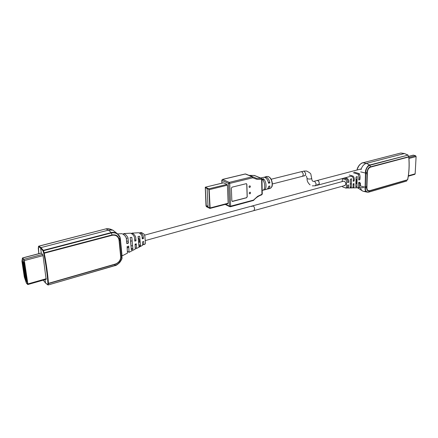 <?xml version="1.0" encoding="UTF-8"?>
<svg xmlns="http://www.w3.org/2000/svg" width="438" height="438" viewBox="0 0 438 438"><rect width="100%" height="100%" fill="white"/><g stroke="black" fill="none" stroke-linecap="round" stroke-linejoin="round"><path stroke-width="0.66" d="M38.747 246.161L38.456 246.512M46.116 279.329L43.055 255.622L42.563 254.336L41.336 253.18L40.614 248.067L42.957 250.777L43.745 253.268C45.87 264.114 47.266 274.111 47.934 283.26L48.432 283.594L115.057 264.36C118.282 262.937 120.642 261.502 121.003 257.024L119.284 239.63C118.014 235.009 115.429 234.62 112.04 234.932L44.145 252.83L43.471 250.7L42.957 250.777L43.324 250.339L43.471 250.7L111.372 232.923C115.544 232.239 118.408 233.854 119.968 237.768L120.105 237.615C120.017 236.613 119.065 235.294 117.242 233.646L112.801 230.098L108.531 230.114L40.953 247.601L38.785 246.151L105.996 228.86L107.967 228.592L112.801 230.098L108.531 230.114L40.953 247.601L40.614 248.067L41.336 253.18L41.013 253.082M38.779 253.668L38.478 246.627L40.614 248.067L40.953 247.601L43.324 250.339L111.23 232.589L108.531 230.114L105.969 228.86L107.972 228.592L111.049 229.326M118.999 239.761C118.014 236.224 115.736 234.741 112.161 235.305L44.26 253.224C46.395 264.119 47.797 274.166 48.459 283.348L115.112 264.125C118.561 262.871 120.434 260.555 120.724 257.177L118.999 239.761L119.968 237.768L121.923 257.621C121.14 261.508 118.747 264.158 114.729 265.57L48.191 284.974L45.541 283.014L45.065 279.63L45.541 283.014L43.236 280.156L45.552 283.068M24.085 262.784L23.975 263.594L24.473 263.627M24.112 264.503L24.249 265.412L24.747 265.444L24.276 265.592L24.085 264.322L24.67 264.924L24.862 266.2L24.276 265.592M24.386 266.32L24.523 267.229L25.021 267.262M24.659 268.133L24.796 269.041L25.294 269.074M24.933 269.945L25.07 270.848L25.568 270.887M25.207 271.752L25.338 272.655L25.837 272.693M25.475 273.558L25.612 274.456L26.11 274.495M25.749 275.354L25.886 276.258L26.384 276.29L25.913 276.433L25.722 275.179L26.307 275.798L26.499 277.062L25.913 276.433M26.023 277.155L26.154 278.048L26.652 278.086M26.291 278.946L26.428 279.844L26.921 279.877M24.101 263.725L23.964 262.816M24.238 264.634L24.38 265.548M24.517 266.457L24.654 267.361M24.791 268.27L24.928 269.178M25.065 270.082L25.196 270.985M25.333 271.889L25.47 272.792M25.607 273.695L25.743 274.593M25.88 275.497L26.017 276.394M26.149 277.292L26.285 278.19M26.422 279.088L26.554 279.981M24.446 273.219L24.714 274.254L24.55 273.192M24.72 275.015L25.01 276.225L24.429 275.606L24.243 274.352L24.824 274.971M24.993 276.805L25.284 278.015L24.703 277.391L24.512 276.143L25.092 276.761M24.178 271.423L24.44 272.458L24.282 271.396M23.904 269.627L24.194 270.843L23.619 270.23L23.428 268.97L24.002 269.578M23.63 267.821L23.926 269.041L23.345 268.434L23.154 267.169L23.734 267.777M23.356 266.014L23.652 267.235L23.072 266.632L22.88 265.368L23.46 265.97M23.083 264.207L23.378 265.428L22.798 264.826L22.606 263.556L23.181 264.158M22.809 262.389L23.072 263.43L22.913 262.362M24.15 260.375L27.665 283.725L26.302 282.548L25.842 280.895L26.302 282.548L27.643 283.972L24.15 260.375M22.59 258.694L23.964 259.871L22.628 258.54L22.119 261.442L22.59 258.694M25.585 280.057L24.528 277.287L22.119 261.442L24.528 277.287L25.585 280.057M26.384 283.079L24.331 277.084L21.927 261.245L22.475 257.96L23.882 259.323L24.342 260.572L27.862 283.939L27.671 284.481L26.384 283.079M26.455 280.019L26.264 278.765L26.849 279.395L27.041 280.654L26.455 280.019L26.926 279.887M22.524 263.014L22.327 261.749L22.907 262.346L23.099 263.616L22.524 263.014L22.885 262.915M24.161 273.816L23.97 272.562L24.55 273.181L24.742 274.434L24.161 273.816L24.523 273.717M25.344 278.059L26.647 281.65L23.154 260.369L22.979 262.433L25.344 278.059L26.072 277.856M24.468 272.639L23.887 272.025L23.696 270.772L24.276 271.379L24.468 272.639M24.391 263.101L24.588 264.377L24.002 263.775L23.805 262.499L24.391 263.101M25.136 268.018L24.55 267.41L24.358 266.14L24.944 266.747L25.136 268.018M25.409 269.835L24.824 269.222L24.632 267.952L25.218 268.565L25.409 269.835M25.492 270.377L25.683 271.648L25.097 271.029L24.906 269.764L25.492 270.377M25.366 272.836L25.18 271.571L25.765 272.19L25.951 273.454L25.366 272.836L25.842 272.704M25.639 274.637L25.448 273.378L26.034 273.996L26.225 275.261L25.639 274.637L26.11 274.506M26.181 278.229L25.995 276.975L26.581 277.599L26.767 278.858L26.181 278.229L26.652 278.097M23.433 266.534L23.072 266.632M23.98 270.131L23.619 270.23M24.703 277.391L25.065 277.292M23.712 262.236L22.979 262.433M24.796 275.507L24.429 275.606M24.254 271.927L23.887 272.025M23.345 268.434L23.707 268.335M23.159 264.727L22.798 264.826M24.479 263.649L24.002 263.775M24.55 267.41L25.026 267.279M24.824 269.222L25.294 269.091M25.568 270.898L25.097 271.029M251.932 206.561L252.584 205.876C253.695 205.964 254.374 206.982 254.631 208.931L253.843 210.634L254.631 208.931C254.374 206.982 253.695 205.964 252.584 205.876L252.545 205.887M130.546 241.152L132.134 240.851M134.712 240.15L135.922 239.816M130.612 241.267L131.055 246.003L132.572 245.581M135.139 244.869L136.349 244.535M45.541 283.014L47.775 284.859M47.923 283.337L47.704 284.705L48.235 284.82L48.432 283.594L47.934 283.26M43.707 253.137L44.145 252.83L44.26 253.224L43.745 253.268M120.111 237.631L120.401 239.088L120.105 237.653L117.242 233.646C114.882 232.332 112.878 231.981 111.23 232.589L112.161 235.305M120.669 255.896L122.071 255.951L120.269 239.159M119.207 241.157L120.406 239.077M122.071 256.011L121.956 256.329M122.054 257.467L122.049 257.549C121.26 261.53 118.797 264.251 114.663 265.718L48.213 284.952L47.704 284.705M114.696 265.696C117.368 265.789 122.569 259.603 122.049 257.549L120.724 257.177M142.087 236.777L142.651 237.916L142.197 238.042M138.145 237.401C139.47 239.553 139.706 241.201 138.841 242.351L138.583 242.334M131.816 237.374L130.206 237.478L131.373 250.043L132.906 249.195L131.816 237.374M141.551 232.589L144.091 234.171L144.836 235.874L145.449 243.095L145.197 243.993M138.567 232.753L138.643 232.748C139.87 232.983 141.003 234.127 142.038 236.175L142.268 238.858L143.489 238.48L143.275 236.038C142.251 234.001 141.151 232.879 139.968 232.677L139.602 233.35M140.499 245.713L139.667 236.296L138.058 236.438L138.956 246.528L140.499 245.713L138.78 244.519M130.486 233.202L130.562 233.197C132.052 233.624 133.338 234.888 134.422 236.996L134.8 241.146L136.01 240.774L135.66 236.865C134.581 234.763 133.316 233.52 131.871 233.125L131.515 233.804M121.841 233.678L121.917 233.673C123.675 234.308 125.126 235.71 126.264 237.878L126.806 243.599L128.449 243.095L127.94 237.697C126.812 235.54 125.394 234.166 123.691 233.574L123.374 234.653M127.551 251.396L129.051 252.31L128.734 246.118L127.097 246.627L127.453 253.137L122.054 255.912M135.419 247.974L136.437 248.505L136.284 243.78L135.074 244.158L135.254 249.112L129.051 252.31M142.733 244.229L143.746 244.738L143.746 241.469L142.525 241.847L142.553 245.357L136.437 248.505M143.489 238.48L142.651 237.916M132.906 249.195L131.181 247.963M128.449 243.095L128.17 242.893M362.774 162.81L362.817 162.794C360.107 163.724 358.24 165.843 357.222 169.15L358.968 165.63M357.222 169.15L357.107 169.982L357.244 169.21C357.118 167.519 361.273 162.432 362.85 162.794L400.781 153.037M369.015 192.03L406.743 181.014L369.081 191.921C366.677 192.419 365.429 191.225 365.336 188.335L365.823 171.964C366.108 168.444 367.482 166.205 369.929 165.252L407.997 155.129L369.776 165C367.997 164.573 365.095 170.141 365.511 171.953L365.111 187.245L360.315 185.904L360.392 183.128L360.315 185.904L359.691 185.668M367.301 192.167L363.693 191.411C362.029 191.05 360.95 189.824 360.469 187.732C360.95 189.824 362.029 191.05 363.693 191.411L365.473 191.296M400.934 153.015L404.438 153.541L366.31 163.401C363.77 164.245 362.002 166.347 361.005 169.698C362.002 166.347 363.77 164.245 366.31 163.401L404.384 153.546L408.046 155.123M408.747 156.979L370.647 167.097L369.776 165L366.31 163.401L362.817 162.794L400.819 153.021L404.438 153.541L407.975 155.03L408.654 156.766L370.543 166.807C368.457 167.365 367.296 169.418 367.066 172.966L366.628 187.283C366.655 190.306 367.706 191.494 369.771 190.842L407.466 179.963L407.625 179.613M362.527 190.973L357.977 188.05M408.304 176.191L414.813 174.34L415.153 173.831L416.1 156.563L415.602 155.736L413.297 155.134L408.512 156.393M355.88 183.796L356.472 183.544L355.88 183.708M354.019 184.223L353.132 184.469M356.472 183.544L356.57 179.585L355.979 179.744M354.112 180.253L353.231 180.494M356.57 179.585L356.001 178.923M370.647 167.097C368.533 167.951 367.438 169.895 367.362 172.928L366.924 187.256C366.83 189.9 367.816 191.028 369.891 190.634L407.592 179.761C409.076 172.61 409.459 165.038 408.758 157.045L408.654 156.766L408.835 157.012C409.535 164.995 409.147 172.561 407.668 179.711L407.575 179.815M365.412 187.289L365.111 187.245L365.024 188.329C364.958 190.53 365.949 191.828 367.997 192.216L368.966 192.058L367.997 192.216M360.698 171.888L365.834 173.13M344.252 185.482L344.87 185.526C346.239 184.19 346.058 182.756 344.328 181.217L343.677 181.19M350.312 181.54L350.269 183.582M355.798 186.949L356.921 186.977L357.189 176.476L356.05 177.04L355.798 186.949M342.171 186.27L342.795 186.977L345.79 188.055L346.431 187.223L346.557 181.064L345.796 179.695L342.494 178.731L342.116 181.611M347.356 187.858L347.838 188.011L348.478 187.179L348.528 184.918L347.619 185.137L347.575 187.201L346.929 188.033L345.889 188.055M350.362 179.284L350.181 187.25L351.336 187.25L351.533 178.731L350.362 179.284M352.842 187.743L353.296 187.891L353.948 187.064L354.035 183.599L353.148 183.812L353.072 187.081L352.42 187.907L347.942 188.011M358.328 187.541L358.996 187.765L359.653 186.944L359.784 182.224L358.613 182.504L358.498 186.966L357.841 187.787L353.406 187.886M353.285 172.753L357.841 174.094C358.853 175.282 359.133 177.242 358.678 179.98L359.85 179.7C360.304 176.815 360.036 174.767 359.034 173.563L354.326 172.178M351.172 176.185C353.127 176.711 353.8 178.414 353.209 181.277L354.096 181.069C354.528 178.901 354.216 177.264 353.159 176.158L349.217 175.008M343.961 178.118L346.765 179.109C347.728 180.149 348.029 181.31 347.668 182.591L348.582 182.378C349.48 179.487 346.929 177.91 345.144 177.801M359.85 179.7L359.461 179.569M348.582 182.378L347.679 182.055M356.921 186.977L355.809 186.577M351.336 187.25L350.192 186.834M249.874 192.233L250.131 192.222C250.777 192.725 250.706 193.257 249.923 193.815L249.665 193.826C249.019 193.322 249.091 192.791 249.874 192.233M249.211 193.207L249.572 192.391M249.687 185.871L249.939 185.865C250.591 186.369 250.525 186.906 249.737 187.464L249.485 187.475C248.833 186.966 248.899 186.435 249.687 185.871M249.025 186.867L249.386 186.03M261.519 194.817L262.285 194.078L261.94 179.104L261.606 179.273L261.13 178.277L261.94 179.104L263.265 178.677C266.6 181.217 267.07 189.583 263.933 189.999L263.085 190.163M262.203 190.448L262.603 190.344C265.729 189.928 265.264 181.584 261.946 179.022M264.032 189.977L266.55 189.32C267.629 189.024 268.324 188.033 268.636 186.347L269.961 186.008C269.644 187.694 268.948 188.685 267.87 188.981L267.235 189.019M264.262 177.248L266.249 177.089C268.045 177.987 269.26 179.919 269.901 182.887L268.576 183.221C267.93 180.253 266.715 178.315 264.924 177.417L263.517 177.302M262.083 185.219L262.138 187.732M272.365 183.982L302.335 176.333C303.693 174.937 303.501 173.415 301.766 171.762L301.18 171.729M207.119 188.532L208.066 207.064L209.829 207.968M206.293 206.161L209.829 207.984L208.893 189.375L205.329 187.678L206.293 206.161L208.001 205.718M269.901 182.887L268.352 182.252M260.703 178.014L261.327 177.883L260.741 178.031M263.309 180.697L263.265 178.677M245.734 174.023L245.066 174.056M227.787 203.681L228.138 203.227L210.098 207.962L209.901 208.444L206.407 206.687L206.013 205.86L205.269 187.212L223.298 182.881M228.138 203.227L227.404 185.192L226.999 184.376L223.544 182.821M226.999 184.376L208.778 188.838L209.178 189.676L227.404 185.192M210.098 207.962L209.178 189.676M208.778 188.838L205.389 187.229M254.817 175.693L253.974 175.523M252.857 200.708L257.621 196.344L261.957 194.258L261.606 179.273L257.161 179.399L252.693 177.801L229.726 183.418L229.222 182.394L252.189 176.793L252.726 176.947L252.693 177.801L252.189 176.793L245.379 173.985L222.575 179.443L221.776 180.232L222.575 179.443L229.222 182.394L228.532 183.385L229.446 206.134L225.696 204.289M262.28 193.974L261.716 194.833C258.699 195.797 255.951 197.669 253.471 200.451L253.449 200.484M232.145 201.365L246.474 197.713L247.141 196.744L246.753 184.245L246.441 183.664M231.85 200.807L231.357 188.154L232.041 187.163L246.38 183.648L246.851 184.288L247.235 196.788L246.572 197.757L232.589 201.42L231.85 200.807M317.161 180.494L317.205 180.483C318.388 180.533 319.083 181.469 319.28 183.303L318.355 184.978L317.156 184.513M314.112 181.299L317.205 180.483L318.393 180.949C319.565 182.75 319.548 184.091 318.355 184.978L315.36 185.778M38.653 246.211L38.287 248.089M38.774 253.668L38.265 247.996M105.947 228.877L38.549 246.287M23.882 259.323L42.601 254.374M41.254 253.104L22.59 258.015M27.862 283.939L46.291 278.699M43.055 255.606L24.342 260.572M127.157 238.305L126.325 238.529M126.598 241.415L128.252 240.966M128.427 242.822L126.779 243.271M127.217 247.886L128.044 247.656M128.832 247.12L127.184 247.579M115.112 264.125L114.663 265.718L48.016 284.985M43.406 250.492L42.957 250.777M413.505 155.14L408.539 156.448M408.878 157.516L415.602 155.736M416.1 156.563L408.955 158.463M408.369 175.758L415.153 173.831M359.762 183.04L358.591 183.363M359.855 179.46L358.684 179.777M358.722 178.233L359.899 177.91M407.997 155.129L408.714 156.881M369.891 190.634L368.966 192.058L406.782 180.998M366.924 187.256L365.024 188.329M367.033 186.188L365.133 187.092M367.405 174.072L365.544 173.322M367.362 172.928L365.511 171.953M267.974 188.953L269.978 188.433C271.445 187.957 272.179 186.407 272.173 183.79C271.828 180.188 270.564 177.779 268.363 176.569L266.95 176.459M222.405 179.427L245.22 173.963L252.682 176.903M251.609 176.306L251.281 176.311M252.458 176.793L245.827 174.061M248.976 175.359L254.275 175.468L261.13 178.277L256.515 178.332L249.687 175.512L254.478 175.468L261.563 178.381M222.017 183.144L221.896 180.423L228.532 183.385L229.726 183.418L230.629 206.178L230.191 206.741M229.446 206.134L230.372 206.769L253.471 200.451L253.317 200.144L230.629 206.178L229.446 206.134M311.703 178.211L311.703 178.458C311.867 180.44 312.486 181.42 313.553 181.392L314.741 181.332L316.241 184.113L315.316 185.789L312.289 185.865M303.704 171.099L306.529 171.023C309.628 172.512 311.095 173.716 310.92 174.647L311.703 178.458C310.783 179.109 309.403 179.224 307.564 178.803L307.027 178.337M301.262 171.707L304.295 171.132L305.801 173.946L304.859 175.687L305.374 175.589M46.275 279.285L27.797 284.547M41.177 253.038L22.475 257.96M144.677 235.118L343.72 181.179M138.589 242.422L140.171 241.984M145.235 240.588L253.843 210.634M127.217 247.897L127.973 247.684M120.423 239.296L122.082 256.214M143.746 244.738L145.246 243.966M141.622 232.583L139.968 232.677M117.335 233.93L121.917 233.673M123.691 233.574L130.562 233.197M131.871 233.125L138.643 232.748M357.216 169.172L357.069 169.993M351.084 183.812L350.258 184.042M344.914 185.515L253.876 210.623M343.272 178.299L342.565 178.693M363.469 187.661L359.105 187.76M264.946 176.952L267.054 176.432C270.016 176.596 271.784 179.016 272.365 183.692C271.971 185.373 273.17 186.292 269.978 188.433M271.171 179.241L301.218 171.718M209.901 208.444L227.93 203.703M205.269 187.212L223.413 182.805M221.781 180.341L221.902 183.172M225.176 204.426L229.671 206.637M260.993 177.927L263.621 177.28M307.06 178.211L306.386 176.027M302.417 176.306L304.859 175.687M310.104 184.885C307.914 182.958 306.901 180.817 307.065 178.469M359.62 173.919L358.262 174.286M352.327 175.873L318.393 184.967M361.246 168.893L317.205 180.483"/></g></svg>
